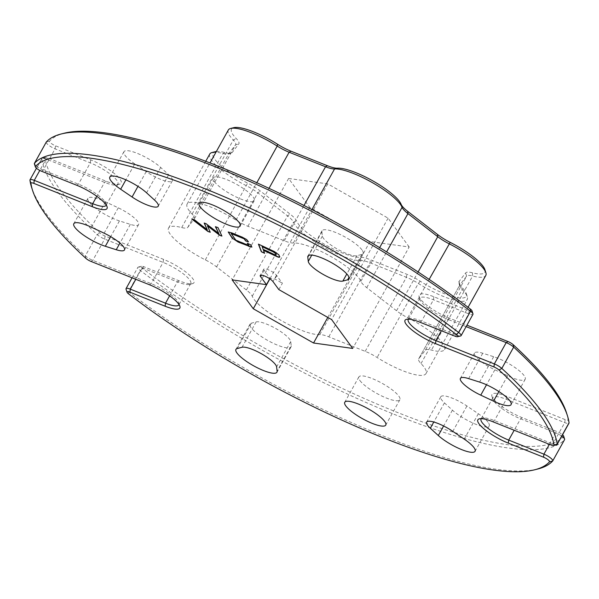 <?xml version="1.0" encoding="UTF-8"?>
<svg xmlns="http://www.w3.org/2000/svg" width="599" height="599" viewBox="0 0 599 599"><rect width="100%" height="100%" fill="white"/><g stroke="black" fill="none" stroke-linecap="round" stroke-linejoin="round"><path stroke-width="0.45" stroke-dasharray="3 2.25" d="M484.891 269.61A38.636 9.412 29.1 0 1 472.446 272.792A21.549 5.249 -150.9 0 0 465.655 272.919L459.036 281.493A21.549 5.249 -150.9 0 0 458.886 283.14A21.549 5.249 -150.9 0 0 459.92 285.019A21.549 5.249 -150.9 0 0 461.552 286.914A38.636 9.412 29.1 0 1 464.472 290.305A38.636 9.412 29.1 0 1 466.321 293.675A38.636 9.412 29.1 0 1 420.221 281.193A21.549 5.249 -150.9 0 0 406.826 274.275L370.407 259.741A21.549 5.249 -150.9 0 0 360.269 257.278A38.636 9.412 29.1 0 1 324.523 244.317A38.636 9.412 29.1 0 1 296.677 221.136A21.549 5.249 -150.9 0 0 290.073 214.083L260.273 190.984A21.549 5.249 -150.9 0 0 247.619 183.092A38.636 9.412 29.1 0 1 215.213 151.719M209.762 154.048A41.024 9.996 -150.9 0 0 211.649 160.457A41.024 9.996 -150.9 0 0 246.541 185.81A19.153 4.665 29.1 0 1 257.795 192.826L287.595 215.925A19.153 4.665 29.1 0 1 293.465 222.192A41.024 9.996 -150.9 0 0 295.247 225.269A41.024 9.996 -150.9 0 0 326.575 248.772A41.024 9.996 -150.9 0 0 360.995 260.572A19.153 4.665 29.1 0 1 370.002 262.766L406.421 277.292A19.153 4.665 29.1 0 1 418.334 283.447A41.024 9.996 -150.9 0 0 467.22 299.53A41.024 9.996 -150.9 0 0 467.287 296.7A41.024 9.996 -150.9 0 0 465.326 293.128A41.024 9.996 -150.9 0 0 462.226 289.519A19.153 4.665 29.1 0 1 460.773 287.842A19.153 4.665 29.1 0 1 459.86 286.172A19.153 4.665 29.1 0 1 459.89 284.847A19.153 4.665 29.1 0 1 459.987 284.705L466.606 276.132A19.153 4.665 29.1 0 1 472.641 276.019A41.024 9.996 -150.9 0 0 485.789 275.473M563.637 436.065A5.084 1.243 29.1 0 1 563.584 436.469A296.849 72.314 29.1 0 1 142.764 268.577A5.084 1.243 29.1 0 1 141.424 266.256A5.084 1.243 29.1 0 1 144.022 266.81L179.236 280.856A25.854 6.297 -150.9 0 0 192.474 283.664A25.854 6.297 -150.9 0 0 187.787 273.593A25.854 6.297 -150.9 0 0 163.512 259.36L105.065 236.043A5.084 1.243 29.1 0 1 99.981 232.974A296.849 72.314 29.1 0 1 45.045 157.896A5.084 1.243 29.1 0 1 45.374 157.477A5.084 1.243 29.1 0 1 47.98 158.024L106.42 181.34A25.854 6.297 -150.9 0 0 119.658 184.148A25.854 6.297 -150.9 0 0 114.971 174.077A25.854 6.297 -150.9 0 0 90.696 159.851L55.482 145.797A5.084 1.243 29.1 0 1 51.027 143.258A5.084 1.243 29.1 0 1 49.53 141.154A296.849 72.314 29.1 0 1 64.325 133.195M566.459 412.681A296.849 72.314 29.1 0 1 568.069 419.727A5.084 1.243 29.1 0 1 565.134 419.599L506.694 396.283A25.854 6.297 -150.9 0 0 491.921 396.239A25.854 6.297 -150.9 0 0 493.157 398.492A25.854 6.297 -150.9 0 0 522.418 417.773L557.632 431.827A5.084 1.243 29.1 0 1 562.543 434.739M561.757 436.162A7.48 1.819 -150.9 0 0 555.775 432.86L520.561 418.806A23.458 5.713 29.1 0 1 494.01 401.308A23.458 5.713 29.1 0 1 492.887 399.263A23.458 5.713 29.1 0 1 492.925 397.646A23.458 5.713 29.1 0 1 506.29 399.301L564.737 422.624A7.48 1.819 -150.9 0 0 568.998 423.149M471.997 310.821A5.084 1.243 29.1 0 1 469.092 310.814L433.878 296.767A25.854 6.297 -150.9 0 0 419.105 296.722A25.854 6.297 -150.9 0 0 420.341 298.976A25.854 6.297 -150.9 0 0 449.609 318.256L466.935 325.175M466.127 326.627L447.752 319.297A23.458 5.713 29.1 0 1 421.194 301.791A23.458 5.713 29.1 0 1 420.071 299.755A23.458 5.713 29.1 0 1 420.116 298.13A23.458 5.713 29.1 0 1 433.474 299.792L468.688 313.839A7.48 1.819 -150.9 0 0 472.948 314.363M537.76 469.01A299.245 72.898 29.1 0 1 128.456 291.743A7.48 1.819 29.1 0 1 126.396 289.789A7.48 1.819 29.1 0 1 126.037 289.137M179.019 304.524A23.458 5.713 -150.9 0 0 178.929 303.229A23.458 5.713 -150.9 0 0 177.806 301.185A23.458 5.713 -150.9 0 0 151.248 283.686L92.808 260.37A7.48 1.819 29.1 0 1 85.328 255.855A299.245 72.898 29.1 0 1 45.898 213.334A299.245 72.898 29.1 0 1 31.575 187.277M106.203 205.008A23.458 5.713 -150.9 0 0 106.113 203.712A23.458 5.713 -150.9 0 0 104.99 201.676A23.458 5.713 -150.9 0 0 78.439 184.17L43.225 170.123A7.48 1.819 29.1 0 1 34.757 164.545A7.48 1.819 29.1 0 1 34.398 163.894M46.228 142.165A7.48 1.819 -150.9 0 0 46.617 143.243A7.48 1.819 -150.9 0 0 55.078 148.822L90.292 162.868A23.458 5.713 29.1 0 1 116.85 180.374A23.458 5.713 29.1 0 1 117.928 184.035A23.458 5.713 29.1 0 1 116.573 184.919A23.458 5.713 29.1 0 1 104.563 182.373L46.123 159.057A7.48 1.819 -150.9 0 0 42.289 158.248A7.48 1.819 -150.9 0 0 41.863 158.533A7.48 1.819 -150.9 0 0 41.81 158.87A299.245 72.898 -150.9 0 0 57.759 192.032A299.245 72.898 -150.9 0 0 97.18 234.553A7.48 1.819 -150.9 0 0 104.668 239.068L163.108 262.384A23.458 5.713 29.1 0 1 189.658 279.883A23.458 5.713 29.1 0 1 190.744 283.552A23.458 5.713 29.1 0 1 189.389 284.435A23.458 5.713 29.1 0 1 177.379 281.889L142.165 267.843A7.48 1.819 -150.9 0 0 138.339 267.034A7.48 1.819 -150.9 0 0 137.905 267.319A7.48 1.819 -150.9 0 0 138.249 268.487A7.48 1.819 -150.9 0 0 140.316 270.441A299.245 72.898 -150.9 0 0 564.528 439.688L552.675 460.99M425.387 350.183A19.153 4.665 -150.9 0 1 431.43 350.071A41.024 9.996 -150.9 0 0 444.57 349.524A41.024 9.996 -150.9 0 0 407.784 317.762A19.153 4.665 29.1 0 1 396.538 310.746L366.738 287.647A19.153 4.665 -150.9 0 1 361.699 282.818A19.153 4.665 -150.9 0 1 360.868 281.38A41.024 9.996 -150.9 0 0 331.299 256.754A41.024 9.996 -150.9 0 0 293.338 242.999A19.153 4.665 29.1 0 1 284.323 240.805L247.911 226.28A19.153 4.665 -150.9 0 1 235.999 220.125A41.024 9.996 -150.9 0 0 187.113 204.042A41.024 9.996 -150.9 0 0 189.007 210.444A41.024 9.996 -150.9 0 0 192.107 214.053A19.153 4.665 29.1 0 1 194.443 218.725A19.153 4.665 29.1 0 1 194.346 218.867L187.727 227.44A19.153 4.665 -150.9 0 1 181.684 227.553A41.024 9.996 -150.9 0 0 168.544 228.099A41.024 9.996 -150.9 0 0 170.438 234.501A41.024 9.996 -150.9 0 0 205.33 259.861A19.153 4.665 29.1 0 1 216.576 266.869L246.376 289.976A19.153 4.665 -150.9 0 1 252.246 296.243A41.024 9.996 -150.9 0 0 254.036 299.32A41.024 9.996 -150.9 0 0 285.356 322.824A41.024 9.996 -150.9 0 0 319.776 334.624A19.153 4.665 29.1 0 1 328.791 336.818L365.203 351.343A19.153 4.665 -150.9 0 1 377.115 357.498A41.024 9.996 -150.9 0 0 426.001 373.581A41.024 9.996 -150.9 0 0 421.007 363.571A19.153 4.665 29.1 0 1 419.555 361.886A19.153 4.665 29.1 0 1 418.671 358.898A19.153 4.665 29.1 0 1 418.768 358.756L425.387 350.183L466.606 276.132L465.655 272.919M228.331 129.99A41.024 9.996 -150.9 0 0 230.218 136.4A41.024 9.996 -150.9 0 0 233.325 140.001A19.153 4.665 29.1 0 1 235.654 144.673A19.153 4.665 29.1 0 1 235.564 144.816L228.945 153.396A19.153 4.665 29.1 0 1 227.934 153.973A19.153 4.665 29.1 0 1 222.903 153.501A41.024 9.996 -150.9 0 0 215.932 152.266M291.219 345.848A23.458 5.713 -150.9 0 1 291.047 346.881A23.458 5.713 -150.9 0 1 267.768 340.464A23.458 5.713 -150.9 0 1 250.045 324.059A23.458 5.713 -150.9 0 1 251.34 323.19L256.14 321.903A20.351 4.957 29.1 0 1 273.054 327.061A20.351 4.957 29.1 0 1 289.639 339.274A20.351 4.957 29.1 0 1 290.732 341.557L291.219 345.848L277.105 371.208M119.441 220.911A23.458 5.713 -150.9 0 1 97.225 209.455A23.458 5.713 -150.9 0 1 87.918 198.351A23.458 5.713 -150.9 0 1 105.476 201.833L118.25 207.823A20.351 4.957 29.1 0 1 137.643 221.42A20.351 4.957 29.1 0 1 138.586 224.603A20.351 4.957 29.1 0 1 130.357 224.37L119.441 220.911L110.688 236.635M134.775 163.871A23.458 5.713 -150.9 0 1 123.933 151.697A23.458 5.713 -150.9 0 1 138.998 154.055A23.458 5.713 -150.9 0 1 160.689 167.458L168.671 174.736A20.351 4.957 29.1 0 1 171.404 177.678A20.351 4.957 29.1 0 1 172.34 180.853A20.351 4.957 29.1 0 1 146.193 171.628L134.775 163.871L125.88 179.85M524.11 375.61A23.458 5.713 -150.9 0 0 493.673 356.712L482.757 353.245A20.351 4.957 -150.9 0 0 474.528 353.021A20.351 4.957 -150.9 0 0 494.864 369.793L507.638 375.79A23.458 5.713 -150.9 0 0 525.196 379.272A23.458 5.713 -150.9 0 0 524.11 375.61M488.103 422.265A23.458 5.713 -150.9 0 0 478.339 413.752L466.928 405.995A20.351 4.957 -150.9 0 0 440.774 396.763A20.351 4.957 -150.9 0 0 444.443 402.887L452.425 410.165A23.458 5.713 -150.9 0 0 474.116 423.568A23.458 5.713 -150.9 0 0 489.188 425.926A23.458 5.713 -150.9 0 0 488.103 422.265M361.983 249.903A23.458 5.713 -150.9 0 0 340.322 234.553A23.458 5.713 -150.9 0 0 322.067 230.742A23.458 5.713 -150.9 0 0 321.895 231.776L322.389 236.066A20.351 4.957 -150.9 0 0 337.252 249.034A20.351 4.957 -150.9 0 0 356.974 255.721L361.774 254.433A23.458 5.713 -150.9 0 0 363.069 253.564A23.458 5.713 -150.9 0 0 361.983 249.903M214.322 181.549A23.458 5.713 -150.9 0 0 235.991 196.891A23.458 5.713 -150.9 0 0 254.246 200.702A23.458 5.713 -150.9 0 0 253.16 197.041A23.458 5.713 -150.9 0 0 231.499 181.699A23.458 5.713 -150.9 0 0 213.244 177.888A23.458 5.713 -150.9 0 0 214.322 181.549M359.954 380.582A23.458 5.713 -150.9 0 0 381.615 395.924A23.458 5.713 -150.9 0 0 399.87 399.735A23.458 5.713 -150.9 0 0 398.792 396.074A23.458 5.713 -150.9 0 0 377.13 380.732A23.458 5.713 -150.9 0 0 358.876 376.921A23.458 5.713 -150.9 0 0 359.954 380.582M460.661 335.949A7.48 1.819 29.1 0 1 456.835 335.141L421.621 321.094A23.458 5.713 -150.9 0 0 409.611 318.541A23.458 5.713 -150.9 0 0 408.466 319.147M556.711 444.735A7.48 1.819 29.1 0 1 552.877 443.926L494.437 420.603A23.458 5.713 -150.9 0 0 482.427 418.057A23.458 5.713 -150.9 0 0 481.282 418.664M216.344 151.525A38.636 9.412 29.1 0 1 225.359 152.67A21.549 5.249 -150.9 0 0 231.012 153.202A21.549 5.249 -150.9 0 0 232.15 152.543L238.769 143.97A21.549 5.249 -150.9 0 0 236.253 138.549A38.636 9.412 29.1 0 1 233.782 127.662M409.184 246.998L388.085 218.156L327.795 183.893L288.621 178.472L309.72 207.314L370.01 241.577L409.184 246.998L352.729 348.431M278.842 289.594L282.376 283.252L276.506 275.241A7.48 1.819 -150.9 0 0 269.602 270.344A7.48 1.819 -150.9 0 0 263.777 269.131A7.48 1.819 -150.9 0 0 264.122 270.299L269.992 278.31L274.866 278.992L282.376 283.252M327.795 183.893L274.866 278.992M388.085 218.156L331.621 319.589M370.01 241.577L327.795 317.418M309.72 207.314L269.887 278.879M288.621 178.472L232.157 279.905M269.992 278.31L269.73 278.775M258.641 244.235L274.342 251.318L279.052 254.732L279.591 256.642M279.703 256.439L279.666 257.046M263.575 250.12L264.601 253.302M262.175 246.444L263.193 249.109L274.447 254.373L276.266 254.568M247.634 243.374L250.584 244.766M250.696 244.564L251.909 246.99M228.301 231.925L231.558 232.831M231.671 232.629L242.026 237.069M242.138 236.86L246.541 239.465M246.653 239.263L248.533 241.876M231.289 233.37L235.916 240.251M236.028 240.042L248.989 245.291M215.513 226.519L217.924 227.545M218.036 227.343L221.922 236.073M207.568 225.681L210.256 232.255M192.376 219.204L191.725 218.987M191.837 218.785L194.585 219.923M194.697 219.721L207.366 229.589M204.296 222.85L205.929 223.629M206.041 223.427L218.934 233.37M420.221 281.193L418.334 283.447L377.115 357.498M459.036 281.493L459.987 284.705L418.768 358.756M472.446 272.792L472.641 276.019L431.43 350.071M563.584 436.469L564.528 439.688M506.694 396.283L506.29 399.301L494.437 420.603L492.58 421.636M568.069 419.727L569.05 422.812M433.878 296.767L433.474 299.792L421.621 321.094L419.764 322.127M469.092 310.814L468.688 313.839L456.835 335.141L454.978 336.174M128.65 293.937L128.456 291.743L140.316 270.441L142.764 268.577M149.391 284.72L151.248 283.686L163.108 262.384L163.512 259.36M85.867 258.334L85.328 255.855L97.18 234.553L99.981 232.974M76.582 185.203L78.439 184.17L90.292 162.868L90.696 159.851M41.368 171.157L43.225 170.123L55.078 148.822L55.482 145.797M319.776 334.624L360.995 260.572L360.269 257.278M205.33 259.861L247.619 183.092M192.107 214.053L233.325 140.001L236.253 138.549M256.14 321.903L242.026 347.263M118.25 207.823L104.136 233.183M168.671 174.736L154.557 200.096M493.673 356.712L479.559 382.072M478.339 413.752L464.225 439.112M321.895 231.776L308.74 255.414M360.868 281.38L379.646 247.634M181.684 227.553L222.903 153.501L225.359 152.67M187.727 227.44L228.945 153.396L232.15 152.543M252.246 296.243L293.465 222.192L296.677 221.136M246.376 289.976L287.595 215.925L290.073 214.083M365.203 351.343L406.421 277.292L406.826 274.275M366.738 287.647L386.632 251.894M235.999 220.125L256.814 182.717M247.911 226.28L269.018 188.348M29.95 180.172L41.81 158.87L45.045 157.896M290.732 341.557L276.611 366.917M251.34 323.19L237.226 348.543M144.022 266.81L142.165 267.843L135.793 279.299M179.236 280.856L177.379 281.889L169.622 295.824M90.951 261.404L92.808 260.37L104.668 239.068L105.065 236.043M130.357 224.37L119.942 243.089M105.476 201.833L91.362 227.193M47.98 158.024L46.123 159.057L39.789 170.43M106.42 181.34L104.563 182.373L96.806 196.307M146.193 171.628L137.98 186.379M160.689 167.458L146.575 192.818M482.757 353.245L468.643 378.605M494.864 369.793L486.523 384.775M507.638 375.79L498.87 391.544M449.609 318.256L447.752 319.297L441.373 330.745M565.134 419.599L564.737 422.624L552.877 443.926L551.02 444.96M522.418 417.773L520.561 418.806L514.189 430.262M549.403 444.308L555.775 432.86L557.632 431.827M466.928 405.995L452.807 431.355M444.443 402.887L433.796 422.025M452.425 410.165L443.619 425.986M322.389 236.066L311.787 255.107M356.974 255.721L346.814 273.968M361.774 254.433L349.007 277.359M194.346 218.867L235.564 144.816L238.769 143.97M216.576 266.869L257.795 192.826L260.273 190.984M328.791 336.818L370.002 262.766L370.407 259.741M421.007 363.571L462.226 289.519L461.552 286.914M407.784 317.762L429.154 279.374M396.538 310.746L418.117 271.976M293.338 242.999L311.937 209.583M284.323 240.805L303.985 205.479M46.325 141.993L49.53 141.154M276.506 275.241L272.979 281.582M264.122 270.299L261.426 275.151M466.321 293.675L467.287 296.7M459.86 286.172L458.886 283.14M492.887 399.263L491.921 396.239M420.071 299.755L419.105 296.722M418.671 358.898L459.89 284.847M322.067 230.742L307.953 256.102M254.246 200.702L240.124 226.063M399.87 399.735L385.756 425.095M138.586 224.603L124.472 249.955M172.34 180.853L158.226 206.213M474.528 353.021L460.414 378.381M440.774 396.763L426.66 422.123M213.244 177.888L199.13 203.248M117.928 184.035L106.075 205.337M190.744 283.552L178.884 304.854M358.876 376.921L344.754 402.273M492.925 397.646L481.072 418.948M420.116 298.13L408.256 319.432M363.069 253.564L348.955 278.924M489.188 425.926L475.067 451.287M525.196 379.272L511.082 404.632M123.933 151.697L109.812 177.049M87.918 198.351L73.804 223.712M250.045 324.059L235.931 349.419M291.047 346.881L276.933 372.241M187.113 204.042L209.987 162.935M194.443 218.725L235.654 144.673M168.544 228.099L205.734 161.288M426.001 373.581L467.22 299.53M444.57 349.524L468.066 307.302M132.065 277.809L137.905 267.319M36.457 168.244L41.863 158.533M106.113 203.712L107.079 206.745M409.611 318.541L406.526 319.319M178.929 303.229L179.895 306.261M482.427 418.057L479.342 418.836M116.573 184.919L119.658 184.148M45.374 157.477L42.289 158.248M189.389 284.435L192.474 283.664M141.424 266.256L138.339 267.034M227.934 153.973L231.012 153.202M263.777 269.131L260.251 275.473"/><path stroke-width="0.9" d="M230.697 128.433L233.782 127.662A38.636 9.412 29.1 0 1 277.584 144.269A21.549 5.249 -150.9 0 0 290.979 151.195L327.398 165.721A21.549 5.249 -150.9 0 0 337.537 168.192A38.636 9.412 29.1 0 1 369.95 179.303A38.636 9.412 29.1 0 1 399.443 201.429A38.636 9.412 29.1 0 1 401.128 204.334A21.549 5.249 -150.9 0 0 402.064 205.951A21.549 5.249 -150.9 0 0 407.732 211.38L437.532 234.486A21.549 5.249 -150.9 0 0 450.186 242.37A38.636 9.412 29.1 0 1 483.041 266.248A38.636 9.412 29.1 0 1 484.891 269.61L485.856 272.642A41.024 9.996 -150.9 0 0 483.895 269.071A41.024 9.996 -150.9 0 0 449.003 243.711A19.153 4.665 29.1 0 1 437.749 236.702L407.956 213.596A19.153 4.665 29.1 0 1 402.917 208.766A19.153 4.665 29.1 0 1 402.086 207.329A41.024 9.996 -150.9 0 0 400.297 204.252A41.024 9.996 -150.9 0 0 368.969 180.748A41.024 9.996 -150.9 0 0 334.556 168.948A19.153 4.665 29.1 0 1 325.542 166.754L289.122 152.228A19.153 4.665 29.1 0 1 277.21 146.074A41.024 9.996 -150.9 0 0 230.697 128.433A41.024 9.996 -150.9 0 0 228.331 129.99L209.987 162.935M468.066 307.302L485.789 275.473A41.024 9.996 -150.9 0 0 485.856 272.642M562.543 434.739A5.084 1.243 29.1 0 1 563.389 435.615A5.084 1.243 29.1 0 1 563.637 436.065L564.602 439.089A7.48 1.819 -150.9 0 0 564.243 438.438A7.48 1.819 -150.9 0 0 561.757 436.162M564.528 439.688A7.48 1.819 -150.9 0 0 564.587 439.606A7.48 1.819 -150.9 0 0 564.602 439.089M466.935 325.175L508.049 341.58A5.084 1.243 29.1 0 1 513.133 344.65A296.849 72.314 29.1 0 1 552.248 386.834A296.849 72.314 29.1 0 1 566.459 412.681L567.425 415.706A299.245 72.898 -150.9 0 0 553.102 389.649A299.245 72.898 -150.9 0 0 513.672 347.128A7.48 1.819 -150.9 0 0 506.192 342.613L466.127 326.627M408.466 319.147A23.458 5.713 -150.9 0 0 408.256 319.432A23.458 5.713 -150.9 0 0 435.892 340.599L494.332 363.915A7.48 1.819 29.1 0 1 501.82 368.43A299.245 72.898 29.1 0 1 557.19 444.114A7.48 1.819 29.1 0 1 557.137 444.451L568.998 423.149A7.48 1.819 -150.9 0 0 569.05 422.812A299.245 72.898 -150.9 0 0 567.425 415.706M61.24 133.974L64.325 133.195A296.849 72.314 29.1 0 1 470.35 309.047A5.084 1.243 29.1 0 1 471.75 310.379A5.084 1.243 29.1 0 1 471.997 310.821L472.963 313.846A7.48 1.819 -150.9 0 0 472.604 313.195A7.48 1.819 -150.9 0 0 470.544 311.24A299.245 72.898 -150.9 0 0 61.24 133.974A299.245 72.898 -150.9 0 0 46.325 141.993A7.48 1.819 -150.9 0 0 46.265 142.075A7.48 1.819 -150.9 0 0 46.228 142.165M35.363 166.919A5.084 1.243 -150.9 0 0 35.611 167.361A5.084 1.243 -150.9 0 0 41.368 171.157L76.582 185.203A25.854 6.297 29.1 0 1 105.843 204.491A25.854 6.297 29.1 0 1 107.079 206.745A25.854 6.297 29.1 0 1 92.306 206.7L33.866 183.384A5.084 1.243 -150.9 0 0 30.931 183.257A296.849 72.314 -150.9 0 0 32.541 190.302A296.849 72.314 -150.9 0 0 46.752 216.149A296.849 72.314 -150.9 0 0 85.867 258.334A5.084 1.243 -150.9 0 0 90.951 261.404L149.391 284.72A25.854 6.297 29.1 0 1 178.659 304.007A25.854 6.297 29.1 0 1 179.895 306.261A25.854 6.297 29.1 0 1 165.122 306.216L129.908 292.17A5.084 1.243 -150.9 0 0 127.003 292.162A5.084 1.243 -150.9 0 0 127.25 292.604A5.084 1.243 -150.9 0 0 128.65 293.937A296.849 72.314 -150.9 0 0 534.675 469.788A296.849 72.314 -150.9 0 0 549.47 461.829A5.084 1.243 -150.9 0 0 547.973 459.718A5.084 1.243 -150.9 0 0 543.518 457.187L508.304 443.133A25.854 6.297 29.1 0 1 484.029 428.906A25.854 6.297 29.1 0 1 479.342 418.836A25.854 6.297 29.1 0 1 492.58 421.636L551.02 444.96A5.084 1.243 -150.9 0 0 553.626 445.506A5.084 1.243 -150.9 0 0 553.955 445.087A296.849 72.314 -150.9 0 0 499.019 370.01A5.084 1.243 -150.9 0 0 493.935 366.932L435.488 343.616A25.854 6.297 29.1 0 1 411.214 329.39A25.854 6.297 29.1 0 1 406.526 319.319A25.854 6.297 29.1 0 1 419.764 322.127L454.978 336.174A5.084 1.243 -150.9 0 0 457.576 336.728A5.084 1.243 -150.9 0 0 456.236 334.407A296.849 72.314 -150.9 0 0 35.416 166.515A5.084 1.243 -150.9 0 0 35.363 166.919L34.398 163.894A7.48 1.819 29.1 0 1 34.413 163.377A7.48 1.819 29.1 0 1 34.472 163.295A299.245 72.898 29.1 0 1 458.684 332.542A7.48 1.819 29.1 0 1 461.095 335.665L472.948 314.363A7.48 1.819 -150.9 0 0 472.963 313.846M275.525 364.634A20.351 4.957 -150.9 0 0 258.94 352.422A20.351 4.957 -150.9 0 0 242.026 347.263L237.226 348.543A23.458 5.713 29.1 0 0 235.931 349.419A23.458 5.713 29.1 0 0 253.654 365.824A23.458 5.713 29.1 0 0 276.933 372.241A23.458 5.713 29.1 0 0 277.105 371.208L276.611 366.917A20.351 4.957 -150.9 0 0 275.525 364.634M123.529 246.781A20.351 4.957 -150.9 0 0 104.136 233.183L91.362 227.193A23.458 5.713 29.1 0 0 73.804 223.712A23.458 5.713 29.1 0 0 83.111 234.815A23.458 5.713 29.1 0 0 105.327 246.271L116.243 249.731A20.351 4.957 -150.9 0 0 124.472 249.955A20.351 4.957 -150.9 0 0 123.529 246.781M157.29 203.039A20.351 4.957 -150.9 0 0 154.557 200.096L146.575 192.818A23.458 5.713 29.1 0 0 124.884 179.415A23.458 5.713 29.1 0 0 109.812 177.049A23.458 5.713 29.1 0 0 120.661 189.232L132.072 196.989A20.351 4.957 -150.9 0 0 158.226 206.213A20.351 4.957 -150.9 0 0 157.29 203.039M479.559 382.072A23.458 5.713 29.1 0 1 509.996 400.971A23.458 5.713 29.1 0 1 511.082 404.632A23.458 5.713 29.1 0 1 493.524 401.15L480.75 395.153A20.351 4.957 29.1 0 1 460.414 378.381A20.351 4.957 29.1 0 1 468.643 378.605L479.559 382.072M464.225 439.112A23.458 5.713 29.1 0 1 473.989 447.625A23.458 5.713 29.1 0 1 475.067 451.287A23.458 5.713 29.1 0 1 460.002 448.928A23.458 5.713 29.1 0 1 438.311 435.525L430.329 428.248A20.351 4.957 29.1 0 1 426.66 422.123A20.351 4.957 29.1 0 1 452.807 431.355L464.225 439.112M307.781 257.128A23.458 5.713 29.1 0 1 307.953 256.102A23.458 5.713 29.1 0 1 326.208 259.914A23.458 5.713 29.1 0 1 347.869 275.255A23.458 5.713 29.1 0 1 348.955 278.924A23.458 5.713 29.1 0 1 347.66 279.793L342.86 281.081A20.351 4.957 29.1 0 1 323.138 274.394A20.351 4.957 29.1 0 1 308.268 261.426L307.781 257.128L308.74 255.414M239.046 222.401A23.458 5.713 29.1 0 1 240.124 226.063A23.458 5.713 29.1 0 1 221.87 222.251A23.458 5.713 29.1 0 1 200.208 206.91A23.458 5.713 29.1 0 1 199.13 203.248A23.458 5.713 29.1 0 1 217.385 207.059A23.458 5.713 29.1 0 1 239.046 222.401M384.678 421.434A23.458 5.713 29.1 0 1 385.756 425.095A23.458 5.713 29.1 0 1 367.501 421.284A23.458 5.713 29.1 0 1 345.84 405.942A23.458 5.713 29.1 0 1 344.754 402.273A23.458 5.713 29.1 0 1 363.009 406.092A23.458 5.713 29.1 0 1 384.678 421.434M260.595 276.641L266.458 284.652L232.157 279.905L253.265 308.755L313.547 343.01L352.729 348.431L331.621 319.589L278.842 289.594L272.979 281.582A7.48 1.819 -150.9 0 0 266.076 276.686A7.48 1.819 -150.9 0 0 260.251 275.473A7.48 1.819 -150.9 0 0 260.595 276.641L261.426 275.151M279.591 256.642C279.898 257.622 278.7 257.473 276.012 256.185L263.463 250.322L264.601 253.302L261.336 251.775L258.409 244.122L274.23 251.52L278.939 254.934L279.636 257.166M247.245 243.194L250.584 244.766L251.872 247.117L238.095 242.048L232.172 238.095L228.219 232.008L231.558 232.831L242.026 237.069L246.541 239.465L248.533 241.876L245.627 240.903L244.137 238.814L231.177 233.573L235.916 240.251L248.877 245.493L247.245 243.194M218.822 233.573L215.393 226.722L217.924 227.545L221.922 236.073L219.818 235.385L207.449 225.89L210.256 232.255L208.018 231.528L191.725 218.987L194.585 219.923L207.247 229.791L204.184 223.06L205.929 223.629L218.822 233.573L215.655 226.804M481.282 418.664A23.458 5.713 -150.9 0 0 481.072 418.948A23.458 5.713 -150.9 0 0 508.708 440.108L543.922 454.162A7.48 1.819 29.1 0 1 552.735 460.908A7.48 1.819 29.1 0 1 552.675 460.99A299.245 72.898 29.1 0 1 537.76 469.01L534.675 469.788M32.541 190.302L31.575 187.277A299.245 72.898 29.1 0 1 29.95 180.172A7.48 1.819 29.1 0 1 30.002 179.835A7.48 1.819 29.1 0 1 34.263 180.359L92.71 203.675A23.458 5.713 -150.9 0 0 106.075 205.337A23.458 5.713 -150.9 0 0 106.203 205.008M127.003 292.162L126.037 289.137A7.48 1.819 29.1 0 1 126.052 288.621A7.48 1.819 29.1 0 1 130.312 289.145L165.526 303.191A23.458 5.713 -150.9 0 0 178.884 304.854A23.458 5.713 -150.9 0 0 179.019 304.524M215.932 152.266A41.024 9.996 -150.9 0 0 212.128 152.498A41.024 9.996 -150.9 0 0 209.762 154.048L205.734 161.288M212.128 152.498L215.213 151.719A38.636 9.412 29.1 0 1 216.344 151.525M327.795 317.418L313.547 343.01M269.887 278.879L253.265 308.755M269.73 278.775L266.458 284.652M557.137 444.451A7.48 1.819 29.1 0 1 556.711 444.735L553.626 445.506M461.095 335.665A7.48 1.819 29.1 0 1 460.661 335.949L457.576 336.728M279.703 256.439C280.01 257.42 278.812 257.271 276.124 255.983L276.012 256.185M276.124 255.983L263.463 250.322M264.481 252.988L261.336 251.775M261.449 251.573L258.641 244.235M276.206 254.964L275.862 253.497L273.429 251.707L262.175 246.444L263.081 249.311L274.335 254.575L276.154 254.77L275.742 253.699L273.316 251.909L262.062 246.646M251.909 246.99L248.563 246.279M248.675 246.077L238.095 242.048M238.207 241.846L232.172 238.095M232.285 237.893L228.301 231.925M248.3 241.554L245.627 240.903M245.74 240.701L244.137 238.814M244.257 238.612L231.177 233.573M247.634 243.374L248.877 245.493M221.787 235.789L219.818 235.385M219.93 235.182L207.449 225.89M210.129 231.978L208.018 231.528M208.13 231.326L192.376 219.204M204.424 223.135L207.247 229.791M379.646 247.634L402.086 207.329L401.128 204.334M386.632 251.894L407.956 213.596L407.732 211.38M256.814 182.717L277.21 146.074L277.584 144.269M269.018 188.348L289.122 152.228L290.979 151.195M46.325 141.993L34.472 163.295L35.416 166.515M456.236 334.407L458.684 332.542L470.544 311.24L470.35 309.047M135.793 279.299L130.312 289.145L129.908 292.17M169.622 295.824L165.526 303.191L165.122 306.216M110.688 236.635L105.327 246.271M119.942 243.089L116.243 249.731M39.789 170.43L34.263 180.359L33.866 183.384M96.806 196.307L92.71 203.675L92.306 206.7M125.88 179.85L120.661 189.232M137.98 186.379L132.072 196.989M486.523 384.775L480.75 395.153M498.87 391.544L493.524 401.15M441.373 330.745L435.892 340.599L435.488 343.616M493.935 366.932L494.332 363.915L506.192 342.613L508.049 341.58M514.189 430.262L508.708 440.108L508.304 443.133M543.518 457.187L543.922 454.162L549.403 444.308M433.796 422.025L430.329 428.248M443.619 425.986L438.311 435.525M311.787 255.107L308.268 261.426M346.814 273.968L342.86 281.081M349.007 277.359L347.66 279.793M513.133 344.65L513.672 347.128L501.82 368.43L499.019 370.01M553.955 445.087L557.19 444.114L569.05 422.812M429.154 279.374L450.186 242.37M418.117 271.976L437.749 236.702L437.532 234.486M311.937 209.583L334.556 168.948L337.537 168.192M303.985 205.479L325.542 166.754L327.398 165.721M30.931 183.257L29.95 180.172M552.675 460.99L549.47 461.829M34.413 163.377L46.265 142.075M126.052 288.621L132.065 277.809M552.735 460.908L564.587 439.606M30.002 179.835L36.457 168.244"/></g></svg>
